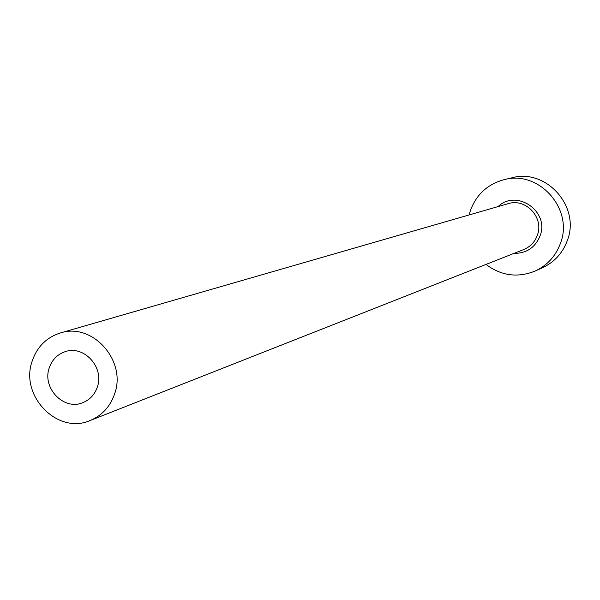 <?xml version="1.0" encoding="UTF-8"?>
<svg xmlns="http://www.w3.org/2000/svg" width="600" height="600" viewBox="0 0 600 600"><rect width="100%" height="100%" fill="white"/><g stroke="black" fill="none" stroke-linecap="round" stroke-linejoin="round"><path stroke-width="0.9" d="M49.207 368.017C42 388.058 63.765 410.745 82.627 402.735C89.85 399.862 94.77 394.575 97.387 386.88C104.468 367.343 83.903 344.888 65.22 351.653C57.338 354.337 51.998 359.798 49.207 368.017M114.698 393.653C126.757 360.48 92.227 322.132 60.33 332.985C46.402 337.462 36.998 346.905 32.108 361.327C19.68 395.985 57.727 435.007 90.15 420.51C102.127 415.485 110.317 406.537 114.698 393.653M486.007 264.42C501.27 275.865 517.673 278.062 535.222 271.013C547.38 265.29 555.795 256.028 560.482 243.225C573.87 209.017 538.89 169.785 504.097 179.67C487.62 184.163 476.385 194.468 470.393 210.593L469.147 214.935M535.222 271.013L542.505 267.735C554.482 262.095 562.778 252.975 567.398 240.368C580.59 206.692 546.15 168.083 511.875 177.817L504.097 179.67M498.09 206.58C516.653 188.595 549.765 211.545 540.082 235.837C535.245 247.553 526.567 253.395 514.035 253.373M90.15 420.51L523.702 249.555C530.317 246.795 534.877 242.002 537.375 235.185C544.237 217.635 525.697 197.76 508.08 203.692L60.33 332.985"/></g></svg>
